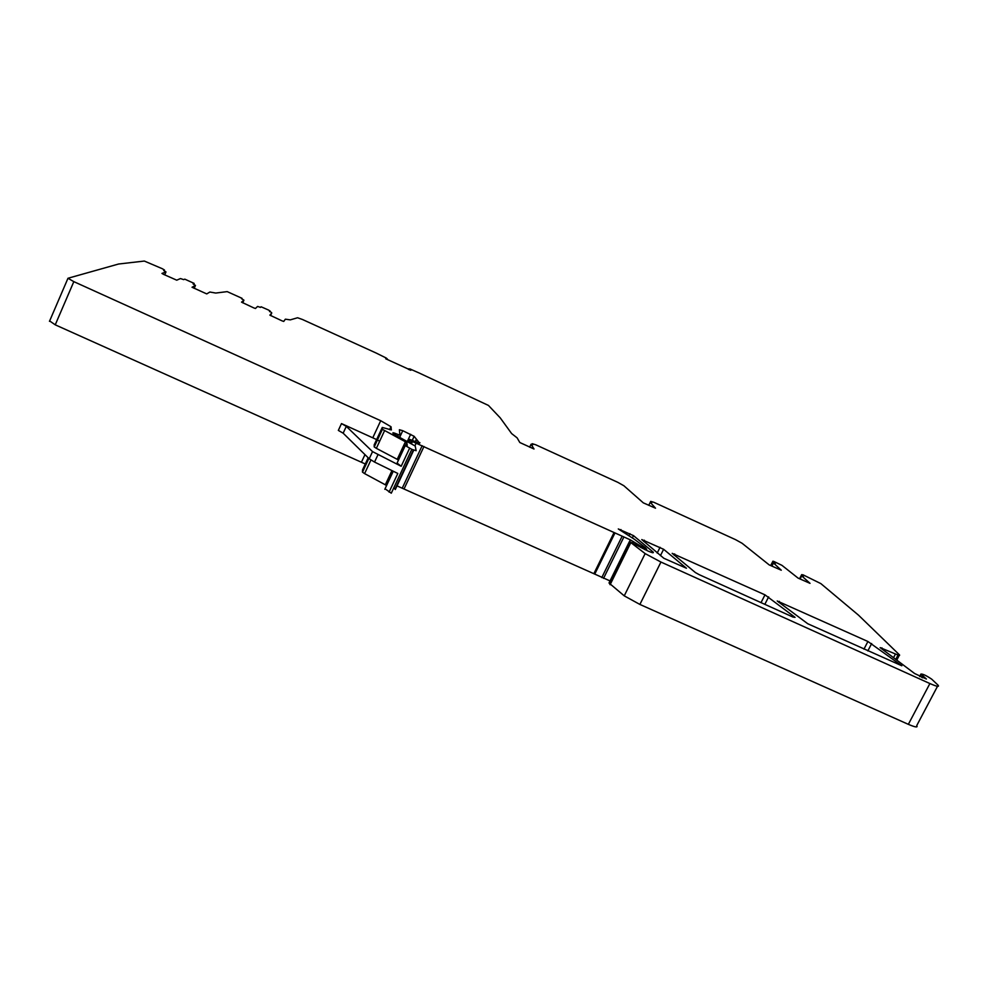 <?xml version="1.0" encoding="UTF-8"?>
<svg xmlns="http://www.w3.org/2000/svg" width="988" height="988" viewBox="0 0 988 988"><rect width="100%" height="100%" fill="white"/><g stroke="black" fill="none" stroke-linecap="round" stroke-linejoin="round"><path stroke-width="1.48" d="M801.725 575.881L800.07 579.005L801.725 575.881L810.024 583.34L798.045 578.079L781.928 565.334L773.876 561.468L772.912 561.196L775.271 563.382L773.481 562.962L781.273 570.212L769.207 564.914L742.087 543.277L735.64 539.695L653.858 502.299L650.697 501.385L650.289 502.213M632.32 537.954L633.481 535.62L653.253 552.193C653.871 553.206 652.08 552.798 647.893 550.983L629.442 541.535L609.016 582.994L624.243 595.85L639.891 604.434L908.355 724.34C915.32 727.304 918.111 727.724 916.74 725.575L937.501 686.314M397.015 485.886L610.041 580.919M413.737 450.195L395.311 489.517L393.829 487.763M385.061 488.788L391.285 493.197L411.823 449.355L405.278 445.576L407.217 445.403L406.809 442.513L382.393 429.323L382.27 427.446L391.372 429.928L390.964 426.705L380.713 420.715L73.828 281.642L67.987 278.258L118.585 264.018L144.334 261.054L162.353 268.736L164.477 270.033L164.169 270.848M362.559 469.856L362.497 472.141L364.597 473.61L386.604 485.479M49.585 320.902L55.242 324.83L365.288 463.977M629.442 541.535L645.139 553.601L660.947 562.049L929.893 683.548C936.846 686.586 939.588 687.142 938.094 685.203L931.684 679.151C926.336 675.57 922.743 673.865 920.927 674.051L926.398 679.028L914.629 673.52L880.147 647.634L895.474 653.982C898.796 655.439 900.142 655.748 899.5 654.896L858.51 615.166L820.88 583.624L803.133 574.868L801.651 574.658L800.169 578.795M532.828 444.724L532.248 443.698L535.78 444.798L617.821 482.342L623.873 485.738L643.312 502.855L655.513 508.203L650.252 502.299L651.771 502.583L650.697 501.385M532.865 444.662L531.062 444.242L534.014 448.997L519.824 442.525L517.119 437.857L511.648 433.596L500.212 417.838L488.455 405.438L418.233 372.562M418.233 372.587L409.81 368.87L408.452 369.364L408.723 368.783M410.823 370.253L408.513 369.389M410.885 370.228L385.728 358.78M241.801 298.919L242.06 298.339L241.578 298.734L243.925 300.154L241.541 302.143L253.718 307.873L255.46 308.478L257.596 306.428L260.474 307.379L261.091 306.774L268.748 310.133L271.762 312.924L269.897 315.147L282.037 320.853L283.729 321.446L285.371 319.173L290.274 319.877L297.573 317.753L302.464 319.495L376.23 353.074L386.222 358.026L387.407 359.076L385.839 358.545M242.06 298.339L227.203 291.621L215.755 293.053L209.888 292.028L206.727 293.905L192.043 287.249L195.476 285.433L193.117 283.976M164.465 270.169L163.675 270.514L165.984 271.922L161.97 273.417L163.428 274.293L176.741 280.184L180.471 278.554L183.694 279.629L184.781 279.147L194.154 283.395L193.129 283.951M411.823 449.355L416.133 450.689L415.232 446.045L393.039 433.67L392.965 432.756L394.607 433.139L394.051 434.337M412.268 440.265L414.133 436.313L402.771 430.706L399.387 429.731L399.942 435.239L394.607 433.139M412.317 440.29L414.157 436.35L419.641 443.229M633.481 535.62L618.29 528.951L634.308 539.213L645.448 547.673L646.695 549.279L645.609 549.019L630.369 539.88L412.465 441.562L409.785 439.425L418.912 443.007L419.912 442.661M801.762 574.757L803.417 576.239L801.676 575.843M777.21 600.988L807.764 623.749L901.834 665.776L867.921 641.496L777.21 600.988M663.837 558.269L686.438 568.236L663.615 549.279L641.78 539.584L663.837 558.269M792.919 617.043L795.068 617.364L764.984 594.85L672.186 553.354L695.354 572.521L699.096 574.608L792.919 617.043M771.085 564.877L771.999 565.877M376.638 439.574L341.49 423.593L346.306 426.359L372.538 451.615L401.177 466.274L397.09 463.076M377.885 454.888L374.538 462.063L397.806 473.462L389.074 492.11M405.488 441.648L397.225 459.321L398.473 460.124M397.225 459.321L376.354 448.342L374.217 446.922L374.193 444.822M379.651 441.266L377.317 439.932M374.538 462.063L369.203 458.778L343.157 433.189L338.341 430.41L341.49 423.593M772.912 561.196L771.01 564.951L772.937 561.221M532.248 443.698L531.902 444.427M899.253 655.365L896.734 660.182M895.474 653.982L893.473 657.798M881.938 647.844L881.494 648.696M923.41 676.2L922.557 677.805M922.73 675.669L921.792 677.459M921.026 674.199L919.791 676.545M920.927 674.051L919.643 676.484M929.893 683.548L908.355 724.34M660.947 562.049L639.891 604.434M645.139 553.601L624.243 595.85M630.616 543.067L610.102 584.698M630.393 542.844L609.88 584.439M653.068 551.996L652.71 552.724M628.899 535.792L629.949 533.656M620.958 529.58L620.513 530.482M645.609 549.019L645.226 549.785M644.608 548.562L644.238 549.316M642.719 547.488L642.286 548.352M640.78 547.55L641.36 546.376M639.051 546.549L639.631 545.376M633.308 541.856L632.876 542.733M632.789 542.696L633.259 541.745M630.369 539.88L629.591 541.461M603.532 578.388L623.786 537.213M622.032 536.422L601.778 577.597M614.981 532.927L594.764 574.09M593.874 573.658L614.079 532.495M423.988 446.465L404.141 488.739M402.326 487.973L422.172 445.687M414.948 445.736L416.121 443.217M412.465 441.562L411.613 443.402M410.403 442.698L411.218 440.944M409.872 440.043L408.983 441.932M409.785 439.425L408.686 441.772M416.281 439.475L415.293 441.599M407.476 441.13L410.675 434.288M402.771 430.706L399.769 437.128M398.275 434.782L397.695 436.041M409.6 448.268L401.177 466.274M391.952 470.597L385.382 484.663M370.908 460.062L364.597 473.61M368.759 458.346L362.423 471.968M368.178 457.777L362.522 469.93M364.967 454.616L361.485 462.125M380.713 420.715L372.809 437.721M73.828 281.642L55.242 324.83M867.835 650.919L871.663 643.546M863.932 649.153L867.921 641.496M779.334 601.346L778.816 602.359M674.705 553.947L674.1 555.17M764.836 604.335L768.627 596.863M761.032 602.618L764.984 594.85M660.441 555.664L663.615 549.279M657.193 553.095L660.058 547.303M644.386 540.201L643.744 541.498M771.875 566.136L773.481 562.962L771.912 566.149M405.673 445.156L406.858 442.599M376.354 448.342L384.542 430.731M382.319 429.175L374.143 446.749M374.156 444.896L382.27 427.446M389.951 429.755L391.174 427.137M164.687 274.874L165.984 271.922M193.734 284.396L194.154 283.433M194.179 288.373L195.476 285.433M243.925 300.154L242.727 302.834M269.946 310.837L269.576 311.665M271.762 312.924L270.576 315.58M529.642 447.218L531.062 444.242M648.758 505.337L650.252 502.299M372.538 451.615L369.203 458.778M346.306 426.359L343.157 433.189M898.03 655.032L895.721 659.441M921.236 674.483L920.075 676.681M630.43 542.894L609.929 584.501M633.271 541.498L632.691 542.659M409.909 440.117L409.044 441.957M416.516 439.771L415.602 441.735M413.355 450.046L395.089 489.011M393.261 471.239L384.814 489.307M368.857 458.444L362.497 472.141M67.987 278.258L49.474 321.347M801.651 574.658L799.749 578.4M405.278 445.576L396.867 463.545M406.809 442.513L405.586 445.143M382.405 429.323L374.217 446.922M389.593 429.632L390.964 426.705"/></g></svg>
